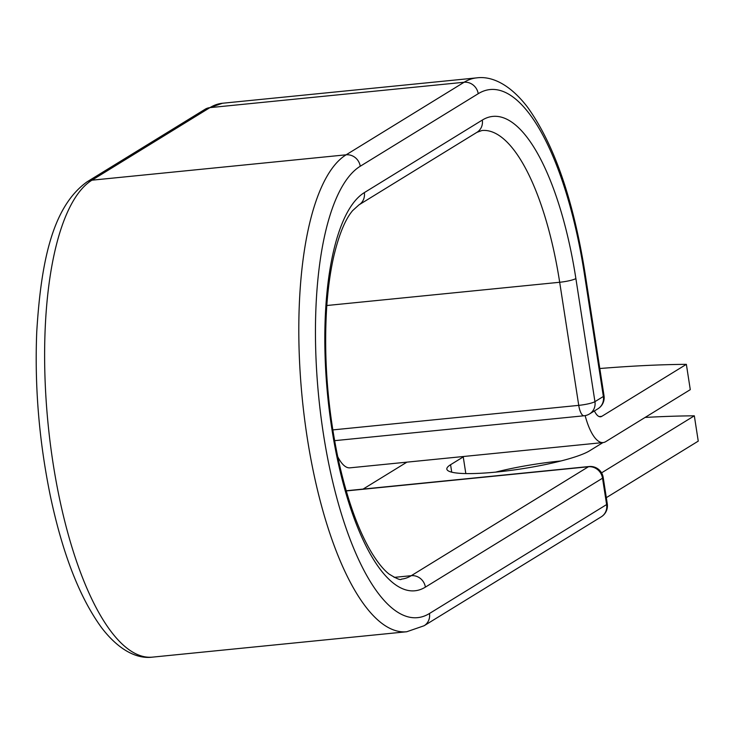<?xml version="1.0" encoding="UTF-8"?>
<svg xmlns="http://www.w3.org/2000/svg" width="735" height="735" viewBox="0 0 735 735"><rect width="100%" height="100%" fill="white"/><g stroke="black" fill="none" stroke-linecap="round" stroke-linejoin="round"><path stroke-width="1.1" d="M495.712 472.118A74.07 11.172 171.2 0 1 559.758 461.084A74.07 11.172 171.2 0 1 560.961 460.964M602.93 442.58A74.07 11.172 171.2 0 1 602.186 443.058L589.507 450.849A74.07 11.172 171.2 0 1 509.171 470.602A74.07 11.172 171.2 0 1 446.843 469.114A74.07 11.172 171.2 0 1 450.573 464.722L463.243 456.922A74.07 11.172 171.2 0 1 464.07 456.435M599.806 368.52A323.924 48.85 -8.8 0 1 686.361 364.339L690.284 389.651L605.732 441.643A50.531 16.877 -95.7 0 1 603.113 442.562A50.531 16.877 -95.7 0 1 585.143 415.615M686.361 364.339L601.809 416.332A24.622 8.223 -95.7 0 1 600.532 416.773A24.622 8.223 -95.7 0 1 594.394 410.948M603.113 442.562L349.933 467.837A50.531 16.877 -95.7 0 1 337.705 456.637M606.32 497.659L698.25 441.129L694.327 415.817A323.924 48.85 -8.8 0 0 645.109 417.434M601.561 472.853L694.327 415.817M363.108 489.078L406.914 462.14M601.809 416.332L599.19 416.589M584.307 273.383L603.361 396.477A12.954 1.957 -8.8 0 0 604.014 395.715L584.959 272.612A12.954 1.957 171.2 0 1 584.307 273.383A228.907 76.458 -95.7 0 0 478.219 93.703A12.954 12.054 58.4 0 0 464.107 82.256A241.861 80.786 -95.7 0 1 476.666 77.873L222.484 103.249A241.861 80.786 -95.7 0 0 209.925 107.632L464.107 82.256L346.13 154.809A12.954 12.054 58.4 0 1 360.242 166.248L478.219 93.703M364.321 192.625A12.954 12.054 58.4 0 1 358.956 204.872L352.653 210.596C345.331 219.14 339.037 234.373 333.782 256.294C330.254 271.766 327.856 289.342 326.579 309.022C323.722 358.294 327.599 408.274 338.201 458.971C347.14 499.57 358.515 531.166 372.314 553.767C378.213 563.157 383.743 569.882 388.934 573.962C396.624 578.767 400.805 580.485 401.475 579.106A188.95 63.118 -95.7 0 0 411.278 575.68A12.954 12.054 -121.6 0 1 425.39 587.127A201.914 67.445 -95.7 0 1 331.825 428.634A201.914 67.445 -95.7 0 1 364.321 192.625L482.307 120.071A201.914 67.445 -95.7 0 1 575.882 278.565A12.954 1.957 171.2 0 1 559.684 282.268L578.739 405.362A12.954 1.957 -8.8 0 0 594.937 401.659L603.361 396.477A12.954 12.054 58.4 0 1 597.996 408.733A12.954 12.954 0 0 0 604.014 395.715M575.882 278.565L594.937 401.659A12.954 12.054 58.4 0 1 589.571 413.915L597.996 408.733M332.79 429.911L578.739 405.362A12.954 4.327 84.3 0 0 584.068 415.771L334.609 440.669M482.307 120.071A12.954 12.054 58.4 0 1 476.941 132.328L481.921 130.518A188.95 63.118 -95.7 0 1 559.684 282.268L326.818 305.512M205.102 109.258A12.954 12.054 58.4 0 1 209.925 107.632L91.948 180.185L346.13 154.809A241.861 80.786 -95.7 0 0 304.501 418.399A241.861 80.786 -95.7 0 0 406.731 631.751L152.549 657.127A241.861 80.786 -95.7 0 1 50.32 443.775A241.861 80.786 -95.7 0 1 91.948 180.185A12.954 12.054 58.4 0 0 87.116 181.802L205.102 109.258L222.484 103.249M406.731 631.751L424.113 625.742A12.954 12.054 -121.6 0 0 429.479 613.495A228.907 76.458 -95.7 0 1 323.391 433.815A228.907 76.458 -95.7 0 1 360.242 166.248M424.113 625.742L601.258 516.824A12.954 12.054 -121.6 0 0 606.623 504.568L602.535 478.2A12.954 12.054 -121.6 0 0 588.423 466.753L411.278 575.68L394.125 577.388M429.479 613.495L606.623 504.568A12.954 1.957 171.2 0 0 607.275 503.806L603.187 477.428A12.954 1.957 171.2 0 1 602.535 478.2L425.39 587.127M603.187 477.428A12.954 12.954 0 0 0 589.102 466.523A12.954 4.327 84.3 0 0 588.423 466.753L346.231 490.934M450.573 464.722L451.722 472.182M463.243 456.922L465.825 473.579M584.959 272.612C573.236 199.341 554.107 144.198 527.555 107.2C509.18 83.248 490.759 75.925 476.666 77.873M358.956 204.872L476.941 132.328M152.549 657.127C138.548 659.065 120.163 651.844 101.77 627.947C79.738 597.886 62.585 553.832 50.311 495.803C39.056 440.816 34.536 386.141 36.75 331.779C41.068 261.421 52.562 206.498 87.116 181.802M584.068 415.771A12.954 12.954 0 0 0 589.571 413.915M589.102 466.523L346.185 490.769M601.258 516.824A12.954 12.954 0 0 0 607.275 503.806"/></g></svg>
